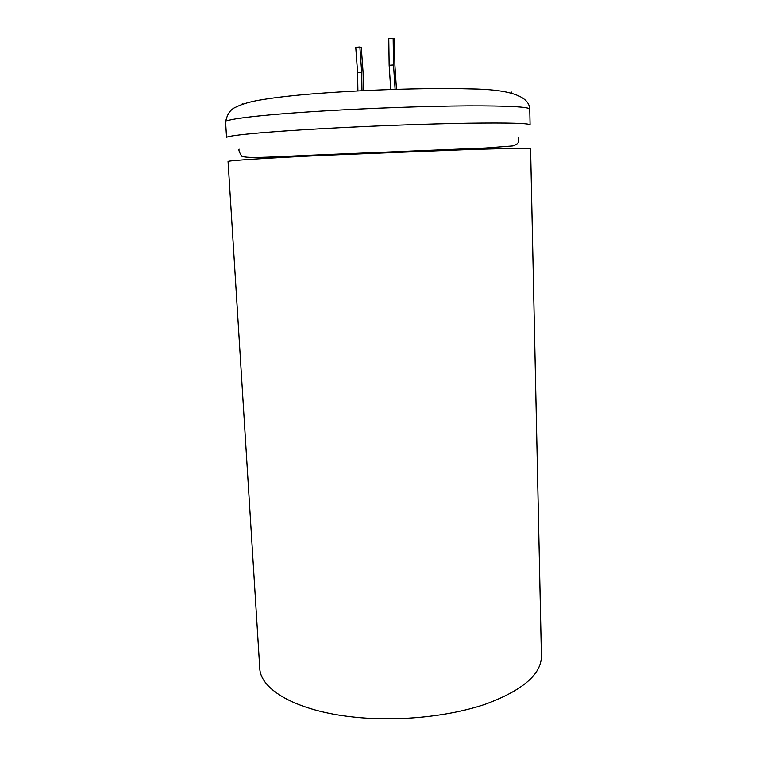<?xml version="1.0" encoding="UTF-8"?>
<svg xmlns="http://www.w3.org/2000/svg" width="767" height="767" viewBox="0 0 767 767"><rect width="100%" height="100%" fill="white"/><g stroke="black" fill="none" stroke-linecap="round" stroke-linejoin="round"><path stroke-width="1.15" d="M225.594 121.924L226.572 137.619C225.402 135.654 263.263 131.886 324.499 128.53C371.822 125.913 427.957 123.842 468.081 123.199C508.828 122.662 529.489 123.228 530.083 124.896L529.748 109.173C529.144 106.862 508.416 105.76 467.563 105.875C427.334 106.134 371.065 108.109 323.636 110.956C262.266 114.619 224.367 119.201 225.594 121.924C227.061 114.388 230.311 109.547 235.335 107.39C241.471 104.293 249.448 101.896 259.246 100.18C277.012 97.131 299.648 94.667 327.154 92.797C374.919 89.49 431.016 87.774 469.778 88.886C509.336 89.279 529.326 96.038 529.748 109.173M511.579 92.078L510.985 92.912M511.579 92.155L511.062 92.932M228.067 161.511C226.974 160.677 264.778 158.146 325.822 155.25L468.867 149.555C509.441 148.357 530.026 148.117 530.591 148.836L541.406 656.303C541.224 674.452 522.538 690.425 485.338 704.221C448.724 716.694 397.344 721.805 353.453 717.03C296.704 711.095 260.176 689.658 259.754 668.105L228.067 161.511M242.938 104.149L242.267 103.363M242.861 104.178L242.276 103.44M390.748 89.509L390.7 88.79M390.691 88.704L389.147 65.3L388.773 38.695L393.155 38.35L394.545 38.781L394.9 65.32L396.405 88.512M396.414 88.598L396.453 89.317M395.053 88.55L393.519 64.984L393.155 38.35M395.101 89.365L395.053 88.636M363.376 90.65L363.366 89.931M363.366 89.844L363.098 72.779L361.286 47.391L359.857 47.017L361.688 72.491L361.957 89.912M361.957 89.998L361.966 90.717M359.857 47.017L355.754 47.333L357.604 72.779L357.882 90.113M357.882 90.199L357.892 90.928M393.519 64.984L389.147 65.3M357.604 72.779L361.688 72.491M239.141 149.162C238.46 149.91 239.294 152.23 241.634 156.132C247.473 159.028 277.05 156.497 327.308 154.522L485.521 148.021L513.008 145.903C516.68 144.599 518.492 143.122 518.444 141.492L518.521 137.456"/></g></svg>
